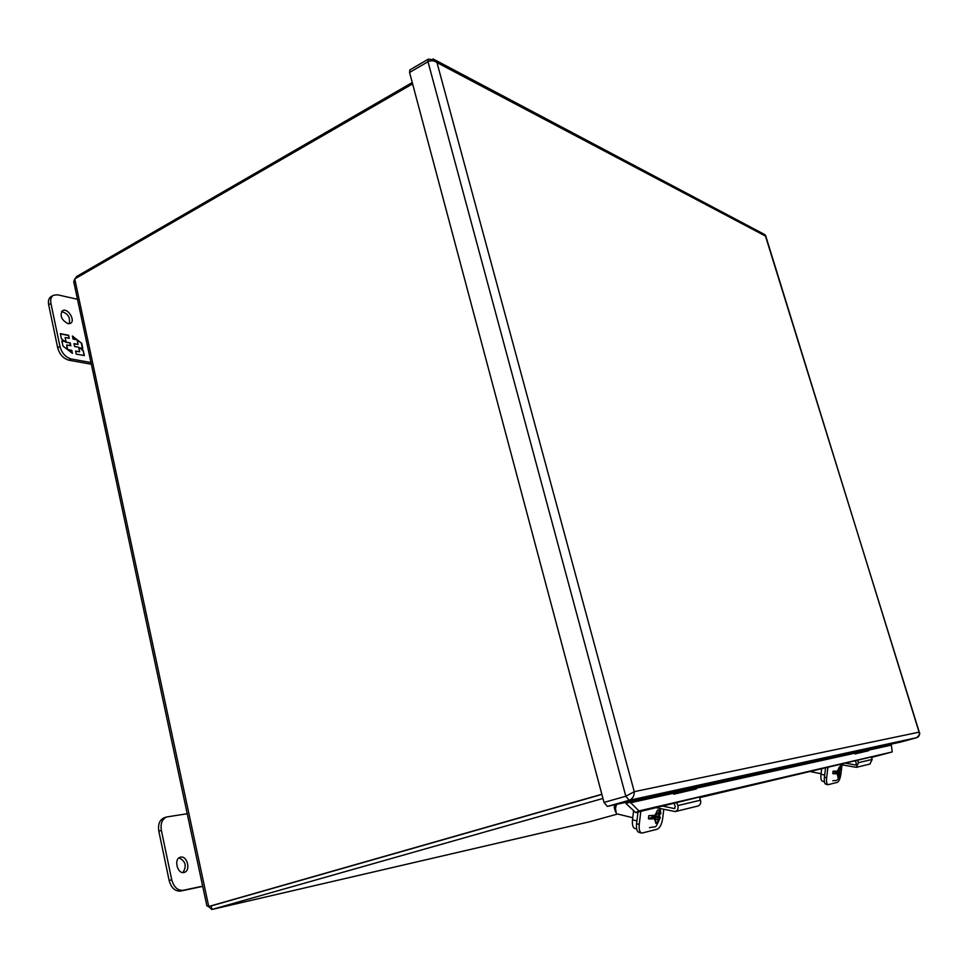 <?xml version="1.0" encoding="UTF-8"?>
<svg xmlns="http://www.w3.org/2000/svg" width="968" height="968" viewBox="0 0 968 968"><rect width="100%" height="100%" fill="white"/><g stroke="black" fill="none" stroke-linecap="round" stroke-linejoin="round"><path stroke-width="1.45" d="M633.604 810.652L632.491 819.835C632.043 825.063 632.939 827.979 635.177 828.572L636.666 828.91M640.816 811.426L639.255 824.361L636.581 823.744L637.997 812.091L636.932 820.864L632.491 819.835M211.169 905.939L601.878 794.413L211.181 905.927L211.944 909.46L602.955 798.455M76.847 277.719L76.593 276.521L412.247 82.534M589.415 821.82L211.944 909.46L589.331 821.844L617.16 814.136M211.181 905.927L208.737 906.484L74.742 278.929L412.598 83.877M74.742 278.929L73.749 281.748L206.898 905.975L208.737 906.484L601.83 794.256M75.31 278.602L76.593 276.521M211.859 909.484L208.422 906.484M835.118 771.121L834.912 772.791L837.961 773.722L833.109 773.783L832.928 771.302L838.312 770.891L839.111 767.164L840.103 766.922L840.018 770.48L841.071 769.996M839.401 770.359L839.208 771.726L840.696 772.996L839.667 773.299L838.845 777.014L837.852 777.256L837.961 773.722M837.187 773.904L837.925 776.796L838.845 777.014M839.667 773.299L836.812 772.331L836.437 773.408M838.615 770.201L840.018 770.48M838.082 774.17L839.183 774.388M836.219 773.371L837.187 771.133M838.845 769.366L839.788 769.548M835.626 772.621L834.948 772.488M837.042 772.27L835.009 772.004M834.997 772.186L836.34 772.452M835.408 771.145L835.311 771.932M821.638 769.112L820.997 774.291C820.598 778.502 821.106 780.837 822.51 781.273L824.385 781.648M827.882 767.66L826.636 777.715L824.409 777.268L825.535 768.205L824.688 775.029L820.997 774.291M91.343 364.246L68.873 360.193C63.331 358.571 59.593 354.433 57.669 347.766L48.666 304.787C47.952 300.794 48.787 298.059 51.195 296.559L53.3 295.337M69.188 323.736C70.519 317.516 67.978 313.45 61.577 311.551M90.98 362.54L71.16 358.959C65.618 357.325 61.879 353.175 59.955 346.508L50.941 303.48C50.215 299.499 51.05 296.752 53.446 295.252L57.632 294.817L77.476 299.269M67.954 323.651C61.335 319.864 59.544 315.532 62.605 310.643C67.736 307.473 75.94 320.819 70.434 323.373L67.954 323.651M68.607 335.279L60.355 333.645L61.432 338.764L64.904 341.462L61.879 340.881L62.956 346.048L72.431 353.368L71.789 350.319L67.675 349.545L66.707 344.947L70.821 345.733L70.216 342.902L66.102 342.103L65.134 337.505L69.248 338.316L68.607 335.279L68.885 338.243M76.206 354.07L84.325 355.571L83.248 350.501L79.836 347.851L82.8 348.419L81.711 343.313L72.382 336.017L73.023 339.054L77.101 339.853L78.069 344.402L73.992 343.628L74.596 346.447L78.662 347.222L79.63 351.795L75.564 351.033L76.206 354.07M60.403 333.887L68.292 335.448M66.102 342.103L65.134 337.505M65.788 342.285L70.216 342.902M69.902 343.071L70.446 345.661M67.288 349.4L66.707 344.947M67.82 349.811L71.789 350.319M71.475 350.489L72.007 353.042M61.928 341.123L64.904 341.462M83.248 350.501L83.95 355.51M75.613 351.275L79.63 351.795M74.052 343.87L78.069 344.402M72.491 336.525L76.629 339.756M77.174 340.179L81.711 343.313M81.397 343.483L82.437 348.347M82.933 350.682L79.836 347.851M187.223 813.737L166.75 816.956C162.152 818.964 160.361 823.429 161.366 830.362L171.723 879.743C173.853 887.172 177.652 890.693 183.146 890.306L202.675 886.168M180.689 857.14C187.381 855.506 190.962 870.897 184.222 872.398C177.471 874.685 173.405 858.798 180.326 857.237L180.689 857.14M166.496 817.028L164.221 817.779C159.623 819.787 157.82 824.252 158.825 831.185L169.146 880.517C171.276 887.934 175.075 891.455 180.568 891.068L202.711 886.361M182.964 872.531C186.897 866.033 185.59 861.145 179.032 857.866M616.543 804.396L615.454 808.413L616.398 813.725L632.745 817.718M615.116 804.71L614.184 807.469L615.587 812.055M652.214 815.6L651.984 817.524L655.735 818.746L648.85 819.001L648.608 815.806L656.171 815.116L657.308 810.313L658.942 809.926L658.966 814.439L660.854 813.483M659.244 814.366L659.039 815.782L660.382 817.488L658.53 818.057L657.357 822.836L655.723 823.26L655.735 818.746M655.844 822.497L657.357 822.836M658.53 818.057L655.106 816.762L654.441 818.347M656.776 813.943L658.966 814.439M655.844 819.037L657.792 819.485M654.15 818.384L655.663 815.237M652.299 817.452L653.158 817.234L653.049 818.129M657.006 812.938L658.543 813.289M653.158 817.234L652.045 816.98M655.493 816.665L652.238 816.472L654.32 816.956M855.071 753.927L868.756 750.684L854.998 753.745M871.418 757.46L892.206 751.942L891.25 744.114L629.551 801.504L638.916 810.93L635.734 812.624L626.187 803.718L625.921 802.339M892.206 751.942L638.916 810.93M673.643 794.002L696.379 788.944L673.752 794.22M697.71 806.078L697.94 806.029C700.36 805.001 701.207 803.065 700.481 800.197L699.332 797.063L635.734 812.624M869.917 764.03L872.18 759.408L871.224 756.976L699.561 797.68M846.359 763.328L855.651 765.035L856.377 763.462L855.494 761.187M857.515 760.183L858.483 762.663L856.365 767.346L840.793 764.635M842.039 764.877L840.889 774.17C840.163 778.744 838.978 781.479 837.32 782.35L828.112 784.697C826.732 784.261 826.236 781.938 826.636 777.715M824.409 777.268C824.01 781.491 824.518 783.814 825.91 784.249L827.87 784.649M626.187 803.718L629.502 801.94M607.359 806.417L604.008 802.411L625.836 796.24L634.258 791.667C634.342 795.974 632.636 798.842 629.164 800.294L607.359 806.417L629.551 801.504M676.668 802.339L677.83 805.57C678.58 808.522 677.709 810.519 675.24 811.571L656.413 807.784M663.14 806.199L674.394 808.57L675.277 806.55L674.212 803.609M636.581 823.744C636.133 828.971 637.017 831.875 639.243 832.468L641.36 832.964M639.255 824.361C638.795 829.6 639.679 832.504 641.893 833.097L657.199 829.225C659.898 827.955 661.713 824.397 662.669 818.529L663.782 809.442M659.607 814.282L659.462 816.496M900.7 742.069L891.238 744.15M604.008 802.411L409.561 72.467L409.887 69.902L428.292 59.169L427.989 61.734L409.561 72.467M916.672 737.676L900.676 742.081L916.635 737.689C919.092 736.708 919.902 734.857 919.08 732.171L919.455 732.764M766.015 236.228L763.776 234.062M433.095 58.854L436.979 62.581C434.233 60.524 431.232 60.246 427.989 61.734L625.836 796.24L629.164 800.294L916.635 737.689C919.503 735.16 920.399 733.405 919.346 732.413L765.071 234.752L435.116 59.992L428.292 59.169M837.526 771.072L839.075 767.515M840.067 767.285L840.793 770.286M840.43 773.105L838.917 776.542M833.109 773.783L835.445 773.214M836.848 773.492L839.462 772.222M834.065 771.024L832.928 771.302M832.674 773.323L834.912 772.779M837.054 772.258L839.208 771.726M48.666 304.787L50.941 303.48M57.669 347.766L59.955 346.508M68.873 360.193L71.16 358.959M180.568 891.068L183.146 890.306M171.723 879.743L169.146 880.517M161.366 830.362L158.825 831.185M654.876 815.431L657.272 810.773M658.893 810.385L660.249 814.124M659.789 817.742L657.453 822.243M655.82 822.655L654.465 819.061M648.85 819.001L652.698 818.045M654.888 818.553L655.505 817.367L659.305 816.435M650.072 815.455L648.608 815.806M648.306 818.408L651.984 817.5M655.493 816.641L659.039 815.782M891.177 745.142L630.156 802.835M872.18 759.408L858.483 762.663M856.039 764.841L855.155 765.047M700.481 800.197L677.83 805.57M674.865 808.328L673.788 808.582M765.833 236.252L436.979 62.581L634.258 791.667L919.08 732.171L765.833 236.252M821.07 773.747L810.724 771.665M840.163 764.78L841.071 770.165M840.696 772.996C837.417 782.822 836.037 779.93 832.795 780.825M625.981 802.762L624.989 802.545M660.164 808.619L660.854 813.858M660.382 817.488C654.344 829.939 657.599 825.692 649.455 827.7M870.111 763.982L856.365 767.346M697.94 806.029L675.24 811.571"/></g></svg>
